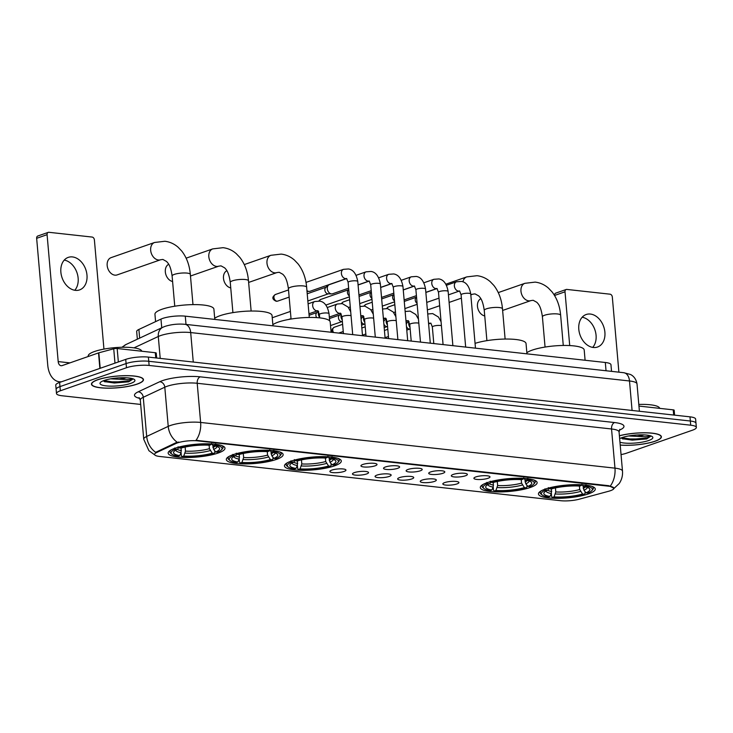<?xml version="1.0" encoding="UTF-8"?>
<svg xmlns="http://www.w3.org/2000/svg" width="733" height="733" viewBox="0 0 733 733"><rect width="100%" height="100%" fill="white"/><g stroke="black" fill="none" stroke-linecap="round" stroke-linejoin="round"><path stroke-width="1.1" d="M545.26 489.103A28.514 6.414 175 0 0 538.462 493.978A28.514 6.414 175 0 0 557.309 498.348A28.514 6.414 175 0 0 588.489 493.877A28.514 6.414 175 0 0 595.278 489.003A28.514 6.414 175 0 0 576.44 484.632A28.514 6.414 175 0 0 545.26 489.103M233.112 454.671A28.514 6.414 175 0 0 226.323 459.545A28.514 6.414 175 0 0 245.161 463.916A28.514 6.414 175 0 0 276.341 459.444A28.514 6.414 175 0 0 283.14 454.57A28.514 6.414 175 0 0 264.292 450.199A28.514 6.414 175 0 0 233.112 454.671M291.267 461.094A28.514 6.414 175 0 0 284.477 465.959A28.514 6.414 175 0 0 303.315 470.329A28.514 6.414 175 0 0 334.495 465.858A28.514 6.414 175 0 0 341.294 460.993A28.514 6.414 175 0 0 322.447 456.613A28.514 6.414 175 0 0 291.267 461.094M487.106 482.69A28.514 6.414 175 0 0 480.307 487.564A28.514 6.414 175 0 0 499.155 491.935A28.514 6.414 175 0 0 530.335 487.463A28.514 6.414 175 0 0 537.124 482.589A28.514 6.414 175 0 0 518.286 478.218A28.514 6.414 175 0 0 487.106 482.69M174.958 448.257A28.514 6.414 175 0 0 168.169 453.131A28.514 6.414 175 0 0 187.007 457.502A28.514 6.414 175 0 0 218.187 453.031A28.514 6.414 175 0 0 224.985 448.156A28.514 6.414 175 0 0 206.138 443.786A28.514 6.414 175 0 0 174.958 448.257M344.034 471.456A8.072 1.814 -5 0 1 334.688 472.721A8.072 1.814 -5 0 1 329.932 471.237A8.072 1.814 -5 0 1 331.802 470.11A8.072 1.814 -5 0 1 340.094 468.854A8.072 1.814 -5 0 1 345.857 469.835A8.072 1.814 -5 0 1 344.034 471.456M366.628 473.949A8.072 1.814 -5 0 1 357.283 475.213A8.072 1.814 -5 0 1 352.527 473.729A8.072 1.814 -5 0 1 354.396 472.602A8.072 1.814 -5 0 1 362.688 471.346A8.072 1.814 -5 0 1 368.452 472.327A8.072 1.814 -5 0 1 366.628 473.949M389.223 476.441A8.072 1.814 -5 0 1 379.877 477.705A8.072 1.814 -5 0 1 375.122 476.221A8.072 1.814 -5 0 1 376.982 475.094A8.072 1.814 -5 0 1 385.274 473.839A8.072 1.814 -5 0 1 391.046 474.819A8.072 1.814 -5 0 1 389.223 476.441M411.818 478.933A8.072 1.814 -5 0 1 402.472 480.197A8.072 1.814 -5 0 1 397.717 478.704A8.072 1.814 -5 0 1 399.577 477.586A8.072 1.814 -5 0 1 407.869 476.331A8.072 1.814 -5 0 1 413.641 477.311A8.072 1.814 -5 0 1 411.818 478.933M434.403 481.425A8.072 1.814 -5 0 1 425.067 482.69A8.072 1.814 -5 0 1 420.302 481.196A8.072 1.814 -5 0 1 422.171 480.078A8.072 1.814 -5 0 1 430.463 478.823A8.072 1.814 -5 0 1 436.227 479.803A8.072 1.814 -5 0 1 434.403 481.425M456.998 483.917A8.072 1.814 -5 0 1 447.652 485.182A8.072 1.814 -5 0 1 442.897 483.688A8.072 1.814 -5 0 1 444.766 482.571A8.072 1.814 -5 0 1 453.058 481.315A8.072 1.814 -5 0 1 458.821 482.296A8.072 1.814 -5 0 1 456.998 483.917M375.094 465.821A8.072 1.814 -5 0 1 365.749 467.077A8.072 1.814 -5 0 1 360.993 465.592A8.072 1.814 -5 0 1 362.862 464.465A8.072 1.814 -5 0 1 371.155 463.21A8.072 1.814 -5 0 1 376.918 464.2A8.072 1.814 -5 0 1 375.094 465.821M397.689 468.314A8.072 1.814 -5 0 1 388.343 469.569A8.072 1.814 -5 0 1 383.588 468.085A8.072 1.814 -5 0 1 385.457 466.958A8.072 1.814 -5 0 1 393.749 465.702A8.072 1.814 -5 0 1 399.512 466.692A8.072 1.814 -5 0 1 397.689 468.314M420.284 470.806A8.072 1.814 -5 0 1 410.938 472.061A8.072 1.814 -5 0 1 406.183 470.577A8.072 1.814 -5 0 1 408.043 469.45A8.072 1.814 -5 0 1 416.335 468.195A8.072 1.814 -5 0 1 422.107 469.184A8.072 1.814 -5 0 1 420.284 470.806M442.879 473.298A8.072 1.814 -5 0 1 433.533 474.553A8.072 1.814 -5 0 1 428.778 473.069A8.072 1.814 -5 0 1 430.637 471.942A8.072 1.814 -5 0 1 438.93 470.687A8.072 1.814 -5 0 1 444.702 471.667A8.072 1.814 -5 0 1 442.879 473.298M465.464 475.781A8.072 1.814 -5 0 1 456.128 477.046A8.072 1.814 -5 0 1 451.363 475.561A8.072 1.814 -5 0 1 453.232 474.434A8.072 1.814 -5 0 1 461.524 473.179A8.072 1.814 -5 0 1 467.288 474.159A8.072 1.814 -5 0 1 465.464 475.781M488.059 478.273A8.072 1.814 -5 0 1 478.713 479.538A8.072 1.814 -5 0 1 473.958 478.053A8.072 1.814 -5 0 1 475.827 476.926A8.072 1.814 -5 0 1 484.119 475.671A8.072 1.814 -5 0 1 489.882 476.652A8.072 1.814 -5 0 1 488.059 478.273M137.346 339.205L136.677 331.545A16.144 3.628 -5 0 1 138.894 329.438L160.976 319.102A16.144 3.628 -5 0 1 162.607 318.452A16.144 3.628 -5 0 1 185.284 316.161L605.321 362.487A16.144 3.628 -5 0 1 610.955 364.722L611.542 371.356M175.893 443.52A14.523 3.271 -5 0 1 177.349 442.934A14.523 3.271 -5 0 1 197.763 440.872L608.839 486.217A14.523 3.271 -5 0 1 613.915 488.224A14.523 3.271 -5 0 1 608.656 491.257L579.262 499.191A14.523 3.271 -5 0 1 560.653 500.703L159.647 456.467A14.523 3.271 -5 0 1 154.571 454.46A14.523 3.271 -5 0 1 156.569 452.573L175.893 443.52L175.819 442.769L178.834 442.045M97.681 379.74A26.095 5.873 175 0 0 91.469 384.193A26.095 5.873 175 0 0 108.704 388.197A26.095 5.873 175 0 0 137.236 384.101A26.095 5.873 175 0 0 143.457 379.648A26.095 5.873 175 0 0 126.213 375.644A26.095 5.873 175 0 0 97.681 379.74M620.21 445.096A26.095 5.873 175 0 0 655.165 441.229A26.095 5.873 175 0 0 661.386 436.776A26.095 5.873 175 0 0 646.561 432.8A26.095 5.873 175 0 0 619.394 435.732M154.727 454.872L148.9 450.685L143.732 439.25A21.523 4.838 -5 0 1 146.692 436.447L168.224 426.368A21.523 4.838 -5 0 1 170.395 425.497A21.523 4.838 -5 0 1 200.631 422.446A18.829 12.186 96.3 0 1 195.986 440.313L608.793 485.704L613.915 488.196M177.276 442.32L177.294 442.311A18.829 15.631 64.9 0 1 168.224 426.368L164.797 387.198L143.265 397.277A21.523 4.838 175 0 0 140.305 400.081L139.068 397.616M56.496 393.548L55.763 385.191A16.144 3.628 175 0 1 59.611 382.434L125.728 359.39A16.144 3.628 175 0 1 148.396 357.099L689.982 416.839A16.144 3.628 175 0 1 695.617 419.065L695.984 423.243A16.144 3.628 175 0 0 690.339 421.017L148.762 361.277A16.144 3.628 175 0 0 126.094 363.568L59.978 386.612A16.144 3.628 175 0 0 56.129 389.37A16.144 3.628 175 0 1 59.978 386.612L126.094 363.568A16.144 3.628 175 0 1 148.762 361.277L690.339 421.017A16.144 3.628 175 0 1 695.984 423.243L696.35 427.421A16.144 3.628 175 0 0 690.706 425.195L149.129 365.455A16.144 3.628 175 0 0 126.461 367.746L60.344 390.79A16.144 3.628 175 0 0 56.496 393.548A16.144 3.628 175 0 0 62.14 395.774L140.69 404.442M139.756 398.386A26.901 6.047 -5 0 1 138.189 391.825A5.378 4.462 -115.1 0 1 143.265 397.277L146.692 436.447A18.829 15.631 64.9 0 0 155.662 452.334L175.819 442.769M621.043 454.597A16.144 3.628 175 0 0 626.394 453.232L692.502 430.179A16.144 3.628 175 0 0 696.35 427.421M137.034 384.083A25.829 5.809 175 0 0 143.192 379.667A25.829 5.809 175 0 0 126.122 375.708A25.829 5.809 175 0 0 97.883 379.758A25.829 5.809 175 0 0 91.735 384.174A25.829 5.809 175 0 0 108.796 388.133A25.829 5.809 175 0 0 137.034 384.083M141.771 351.226A26.901 6.047 175 0 0 123.712 347.25A26.901 6.047 175 0 0 94.603 351.474A26.901 6.047 175 0 0 88.198 356.064L88.235 356.504M103.271 380.784L104.856 381.82L128.724 381.82L133.113 378.915L127.753 379.63L119.012 379.236A12.159 2.74 175 0 0 126.085 377.761M119.012 379.236L110.683 378.833M104.168 380.454A17.537 3.949 175 0 0 100.384 382.498A17.537 3.949 175 0 0 109.703 386.117A17.537 3.949 175 0 0 130.758 383.386A17.537 3.949 175 0 0 134.386 379.529A17.537 3.949 175 0 0 121.394 377.733A17.537 3.949 175 0 0 104.168 380.454M133.113 378.915L129.274 380.839L114.284 382.168L103.802 380.583M128.724 381.82L114.357 383.002L104.324 381.581M72.457 256.926A17.216 12.543 70.8 0 0 68.251 257.384A17.216 12.543 70.8 0 0 61.297 275.003A17.216 12.543 70.8 0 0 75.389 290.35A17.216 12.543 70.8 0 0 79.585 289.901A17.216 12.543 70.8 0 0 86.549 272.273A17.216 12.543 70.8 0 0 72.457 256.926M155.753 357.915L155.304 352.72L117.17 348.514L118.352 361.955M61.654 381.719A21.523 13.927 96.3 0 1 59.309 381.765A21.523 13.927 96.3 0 1 47.755 365.226L36.65 238.317A2.694 1.961 -109.2 0 1 37.804 236.008L48.241 232.37A2.694 1.961 70.8 0 0 47.086 234.679L58.191 361.589A5.378 3.482 -83.7 0 0 61.086 365.721A5.378 3.482 -83.7 0 0 62.131 365.602L98.515 352.912A2.694 0.605 -5 0 1 98.845 352.811L113.725 348.798A2.694 0.605 -5 0 1 117.17 348.514M103.949 349.1L94.392 239.902A2.694 1.961 70.8 0 0 92.129 237.061L48.9 232.297A2.694 1.961 70.8 0 0 48.241 232.37M155.304 352.72A2.694 0.605 -5 0 1 156.239 353.095L156.67 358.016M64.247 260.096A17.216 12.543 -109.2 0 1 76.938 272.594A17.216 12.543 -109.2 0 1 74.766 290.268M620.2 445.023A25.829 5.809 175 0 0 654.963 441.211A25.829 5.809 175 0 0 661.111 436.804A25.829 5.809 175 0 0 646.359 432.864A25.829 5.809 175 0 0 619.394 435.814M659.7 408.363A26.901 6.047 175 0 0 638.81 404.433M621.199 437.913L622.784 438.957L646.653 438.948L651.041 436.043L645.672 436.758L636.94 436.364A12.159 2.74 175 0 0 644.014 434.889M636.94 436.364L628.602 435.961M619.953 442.191A17.537 3.949 175 0 0 648.678 440.515A17.537 3.949 175 0 0 652.306 436.657A17.537 3.949 175 0 0 639.313 434.871A17.537 3.949 175 0 0 622.088 437.583A17.537 3.949 175 0 0 619.642 438.636M651.041 436.043L647.193 437.968L632.203 439.296L621.731 437.711M646.653 438.948L632.277 440.13L622.253 438.71M114.889 275.15A9.144 6.661 70.8 0 0 117.115 274.912L160.619 259.748A9.144 6.661 -109.2 0 1 158.383 259.986A9.144 6.661 -109.2 0 1 150.897 251.831A9.144 6.661 -109.2 0 1 154.59 242.476L111.095 257.631A9.144 6.661 70.8 0 0 107.403 266.995A9.144 6.661 70.8 0 0 114.889 275.15M214.714 450.694L214.87 452.426L214.137 453.379A25.609 5.763 175 0 1 182.141 456.613L183.754 456.054A23.135 5.204 175 0 0 212.249 453.168L209.418 448.688L209.116 445.224M185.137 447.057L185.486 451.097L183.754 456.054M179.677 455.596L178.064 456.164A25.609 5.763 175 0 1 171.87 454.139A25.609 5.763 175 0 1 175.535 449.118L177.423 449.329A23.135 5.204 175 0 0 174.042 451.409A23.135 5.204 175 0 0 179.677 455.596L181.06 452.673L181.179 448.037M214.796 319.414L213.899 309.143A29.595 6.661 175 0 0 194.346 304.607A29.595 6.661 175 0 0 161.993 309.253A29.595 6.661 175 0 0 154.947 314.301L155.579 321.631M212.671 444.876L213.66 449.384L215.731 451.959L217.619 452.169A25.609 5.763 175 0 0 221.513 449.796L222.475 448.715A26.69 6.001 175 0 0 223.07 447.277A26.69 6.001 175 0 0 221.522 445.49M182.141 456.613L181.353 455.807L181.078 452.646M171.119 449.897A26.69 6.001 175 0 0 169.9 451.922A26.69 6.001 175 0 0 170.734 453.241L171.87 454.139M221.513 449.796A25.609 5.763 175 0 0 215.09 445.123L215.694 443.841M175.535 449.118L174.619 447.982M215.731 451.959A23.135 5.204 175 0 0 218.892 447.487A23.135 5.204 175 0 0 213.477 445.691L215.09 445.123M212.249 453.168L214.137 453.379M213.477 445.691L211.681 443.877M179.072 447.167L177.423 449.329M178.101 446.773L179.008 447.909A25.609 5.763 175 0 1 211.012 444.674L211.617 443.392M211.012 444.674L209.4 445.243A23.135 5.204 175 0 0 180.895 448.12L179.008 447.909M272.868 457.108L273.024 458.84L272.291 459.793A25.609 5.763 175 0 1 240.296 463.027L241.908 462.468A23.135 5.204 175 0 0 270.404 459.591L267.572 455.101L267.27 451.638M243.292 453.47L243.64 457.52L241.908 462.468M237.831 462.019L236.218 462.578A25.609 5.763 175 0 1 230.025 460.553A25.609 5.763 175 0 1 233.69 455.532L235.577 455.743A23.135 5.204 175 0 0 232.205 457.823A23.135 5.204 175 0 0 237.831 462.019L239.215 459.096L239.334 454.451M272.951 325.828L272.053 315.566A29.595 6.661 175 0 0 252.5 311.021A29.595 6.661 175 0 0 220.147 315.666A29.595 6.661 175 0 0 214.705 318.278M270.825 451.29L271.815 455.798L273.885 458.372L275.773 458.583A25.609 5.763 175 0 0 279.667 456.21L280.629 455.129A26.69 6.001 175 0 0 281.225 453.69A26.69 6.001 175 0 0 279.676 451.904M240.296 463.027L239.508 462.23L239.233 459.06M229.273 456.311A26.69 6.001 175 0 0 228.055 458.345A26.69 6.001 175 0 0 228.888 459.655L230.025 460.553M279.667 456.21A25.609 5.763 175 0 0 273.244 451.546L273.849 450.254M233.69 455.532L232.773 454.405M273.885 458.372A23.135 5.204 175 0 0 277.047 453.901A23.135 5.204 175 0 0 271.631 452.105L273.244 451.546M270.404 459.591L272.291 459.793M271.631 452.105L269.836 450.291M237.226 453.58L235.577 455.743M236.255 453.186L237.162 454.323A25.609 5.763 175 0 1 269.167 451.088L269.771 449.805M269.167 451.088L267.554 451.656A23.135 5.204 175 0 0 239.05 454.533L237.162 454.323M168.7 264.283A9.144 6.661 70.8 0 0 165.585 273.528A9.144 6.661 70.8 0 0 172.594 281.499M331.023 463.531L331.179 465.253L330.446 466.206A25.609 5.763 175 0 1 298.45 469.441L300.063 468.882A23.135 5.204 175 0 0 328.558 466.005L325.727 461.515L325.425 458.052M301.446 459.893L301.794 463.934L300.063 468.882M295.985 468.433L294.373 468.992A25.609 5.763 175 0 1 288.179 466.967A25.609 5.763 175 0 1 291.844 461.955L293.731 462.156A23.135 5.204 175 0 0 290.36 464.236A23.135 5.204 175 0 0 295.985 468.433L297.369 465.51L297.488 460.865M331.105 332.241L330.207 321.979A29.595 6.661 175 0 0 310.655 317.444A29.595 6.661 175 0 0 278.302 322.08A29.595 6.661 175 0 0 272.859 324.692M328.98 457.704L329.969 462.211L332.04 464.786L333.927 464.997A25.609 5.763 175 0 0 337.821 462.624L338.783 461.543A26.69 6.001 175 0 0 339.379 460.104A26.69 6.001 175 0 0 337.831 458.317M298.45 469.441L297.662 468.644L297.387 465.473M287.428 462.725A26.69 6.001 175 0 0 286.209 464.759A26.69 6.001 175 0 0 287.043 466.069L288.179 466.967M337.821 462.624A25.609 5.763 175 0 0 331.398 457.96L332.003 456.668M291.844 461.955L290.928 460.819M332.04 464.786A23.135 5.204 175 0 0 335.201 460.315A23.135 5.204 175 0 0 329.786 458.519L331.398 457.96M328.558 466.005L330.446 466.206M329.786 458.519L327.99 456.705M295.381 459.994L293.731 462.156M294.409 459.6L295.317 460.736A25.609 5.763 175 0 1 327.321 457.511L327.926 456.219M327.321 457.511L325.709 458.07A23.135 5.204 175 0 0 297.204 460.947L295.317 460.736M226.854 270.697A9.144 6.661 70.8 0 0 223.739 279.942A9.144 6.661 70.8 0 0 230.748 287.913M427.357 309.61A9.144 6.661 70.8 0 0 429.263 309.344L439.672 305.716M526.862 485.127L527.009 486.859L526.285 487.811A25.609 5.763 175 0 1 494.289 491.046L495.893 490.478A23.135 5.204 175 0 0 524.397 487.601L521.557 483.12L521.255 479.648M497.276 481.489L497.634 485.53L495.893 490.478M491.816 490.029L490.203 490.588A25.609 5.763 175 0 1 484.009 488.572A25.609 5.763 175 0 1 487.674 483.551L489.562 483.762A23.135 5.204 175 0 0 486.19 485.842A23.135 5.204 175 0 0 491.816 490.029L493.199 487.106L493.327 482.47M526.945 353.847L526.047 343.575A29.595 6.661 175 0 0 507.144 339.04A29.595 6.661 175 0 0 475.057 343.374M524.81 479.309L525.799 483.817L527.879 486.391L529.767 486.602A25.609 5.763 175 0 0 533.661 484.229L534.614 483.148A26.69 6.001 175 0 0 535.209 481.709A26.69 6.001 175 0 0 533.661 479.923M494.289 491.046L493.492 490.24L493.217 487.069M483.258 484.33A26.69 6.001 175 0 0 482.039 486.355A26.69 6.001 175 0 0 482.882 487.674L484.009 488.572M533.661 484.229A25.609 5.763 175 0 0 527.229 479.556L527.833 478.273M487.674 483.551L486.758 482.415M527.879 486.391A23.135 5.204 175 0 0 531.04 481.92A23.135 5.204 175 0 0 525.616 480.124L527.229 479.556M524.397 487.601L526.285 487.811M525.616 480.124L523.82 478.31M491.22 481.599L489.562 483.762M490.24 481.205L491.156 482.341A25.609 5.763 175 0 1 523.151 479.107L523.756 477.824M523.151 479.107L521.539 479.666A23.135 5.204 175 0 0 493.043 482.543L491.156 482.341M585.016 491.541L585.163 493.272L584.439 494.225A25.609 5.763 175 0 1 552.444 497.46L554.047 496.892A23.135 5.204 175 0 0 582.552 494.015L579.711 489.534L579.409 486.061M555.431 487.903L555.788 491.944L554.047 496.892M549.97 496.443L548.357 497.011A25.609 5.763 175 0 1 542.163 494.986A25.609 5.763 175 0 1 545.828 489.965L547.716 490.175A23.135 5.204 175 0 0 544.344 492.255A23.135 5.204 175 0 0 549.97 496.443L551.353 493.52L551.482 488.884M585.099 360.26L584.201 349.989A29.595 6.661 175 0 0 564.648 345.454A29.595 6.661 175 0 0 532.286 350.099A29.595 6.661 175 0 0 526.844 352.71M582.964 485.722L583.954 490.23L586.034 492.805L587.921 493.016A25.609 5.763 175 0 0 591.815 490.643L592.768 489.562A26.69 6.001 175 0 0 593.364 488.123A26.69 6.001 175 0 0 591.815 486.336M552.444 497.46L551.647 496.653L551.372 493.483M541.412 490.744A26.69 6.001 175 0 0 540.194 492.768A26.69 6.001 175 0 0 541.036 494.088L542.163 494.986M591.815 490.643A25.609 5.763 175 0 0 585.383 485.97L585.988 484.687M545.828 489.965L544.912 488.829M586.034 492.805A23.135 5.204 175 0 0 589.195 488.334A23.135 5.204 175 0 0 583.77 486.538L585.383 485.97M582.552 494.015L584.439 494.225M583.77 486.538L581.975 484.724M549.374 488.013L547.716 490.175M548.394 487.619L549.31 488.755A25.609 5.763 175 0 1 581.306 485.521L581.91 484.238M581.306 485.521L579.693 486.089A23.135 5.204 175 0 0 551.198 488.966L549.31 488.755M480.839 298.716A9.144 6.661 70.8 0 0 477.724 307.961A9.144 6.661 70.8 0 0 484.742 315.932M352.701 334.624L348.129 282.361L346.608 278.476L309.995 291.276A4.838 3.528 -109.2 0 1 309.051 291.422A4.838 3.528 -109.2 0 1 308.813 291.404A4.838 3.528 -109.2 0 1 306.944 290.589M306.037 282.553A4.838 3.528 -109.2 0 1 306.806 282.132L343.484 269.341L348.459 268.965C353.224 269.643 356.32 273.821 357.777 281.518A4.838 1.09 -5 0 0 356.302 280.876A4.838 1.09 -5 0 0 349.284 281.536A4.838 1.09 -5 0 0 348.129 282.361M348.633 288.17L332.59 293.768A4.838 3.528 -109.2 0 1 331.646 293.915A4.838 3.528 -109.2 0 1 331.408 293.896A4.838 3.528 -109.2 0 1 327.321 288.793A4.838 3.528 -109.2 0 1 328.567 285.091A4.838 3.528 -109.2 0 1 329.401 284.624L346.736 278.577M331.646 293.915L327.981 293.814A3.5 2.547 -109.2 0 1 327.807 293.805A3.5 2.547 -109.2 0 1 324.866 290.112A3.5 2.547 -109.2 0 1 325.764 287.446L328.567 285.091M349.311 295.885A3.5 2.547 -109.2 0 1 347.46 292.604A3.5 2.547 -109.2 0 1 348.358 289.938L348.761 289.599M371.906 298.377A3.5 2.547 -109.2 0 1 370.046 295.097A3.5 2.547 -109.2 0 1 370.953 292.43L371.356 292.091M394.491 300.869A3.5 2.547 -109.2 0 1 392.641 297.589A3.5 2.547 -109.2 0 1 393.548 294.923L393.942 294.584M417.086 303.361A3.5 2.547 -109.2 0 1 415.235 300.081A3.5 2.547 -109.2 0 1 416.133 297.415L416.536 297.076M319.643 317.416A4.838 3.528 -109.2 0 1 318.351 314.072A4.838 3.528 -109.2 0 1 318.663 311.708M316.674 317.609A3.5 2.547 -109.2 0 1 315.886 315.401A3.5 2.547 -109.2 0 1 316.793 312.734L318.452 311.333M342.384 321.613L341.605 321.595A3.5 2.547 -109.2 0 1 341.431 321.576A3.5 2.547 -109.2 0 1 338.481 317.893A3.5 2.547 -109.2 0 1 339.379 315.227L341.047 313.825M342.229 319.909A4.838 3.528 -109.2 0 1 340.937 316.564A4.838 3.528 -109.2 0 1 341.257 314.2M364.97 324.105L364.191 324.078A3.5 2.547 -109.2 0 1 364.026 324.068A3.5 2.547 -109.2 0 1 361.259 321.329M364.823 322.401A4.838 3.528 -109.2 0 1 363.531 319.057A4.838 3.528 -109.2 0 1 363.843 316.693M361.094 319.46A3.5 2.547 -109.2 0 1 361.974 317.719L363.641 316.317M387.565 326.597L386.786 326.57A3.5 2.547 -109.2 0 1 386.612 326.561A3.5 2.547 -109.2 0 1 383.854 323.821M387.418 324.893A4.838 3.528 -109.2 0 1 386.126 321.549A4.838 3.528 -109.2 0 1 386.438 319.185M383.689 321.952A3.5 2.547 -109.2 0 1 384.568 320.211L386.236 318.809M410.159 329.09L409.381 329.062A3.5 2.547 -109.2 0 1 409.206 329.053A3.5 2.547 -109.2 0 1 406.439 326.313M410.013 327.385A4.838 3.528 -109.2 0 1 408.721 324.041A4.838 3.528 -109.2 0 1 409.032 321.677M406.284 324.444A3.5 2.547 -109.2 0 1 407.163 322.703L408.831 321.301M590.386 314.054A17.216 12.543 70.8 0 0 586.18 314.512A17.216 12.543 70.8 0 0 579.226 332.131A17.216 12.543 70.8 0 0 593.309 347.479A17.216 12.543 70.8 0 0 597.514 347.03A17.216 12.543 70.8 0 0 604.468 329.401A17.216 12.543 70.8 0 0 590.386 314.054M673.682 415.043L673.233 409.857L638.956 406.073M554.588 295.555L554.579 295.454A2.694 1.961 -109.2 0 1 555.733 293.136L566.169 289.498A2.694 1.961 70.8 0 0 565.015 291.807L569.715 345.573M618.899 372.172L612.321 297.03A2.694 1.961 70.8 0 0 610.058 294.19L566.829 289.425A2.694 1.961 70.8 0 0 566.169 289.498M673.233 409.857A2.694 0.605 -5 0 1 674.168 410.223L674.598 415.144M582.176 317.224A17.216 12.543 -109.2 0 1 594.866 329.722A17.216 12.543 -109.2 0 1 592.695 347.396M161.736 327.788L160.976 319.102M156.569 452.573L156.496 451.812M608.839 486.217L608.793 485.704M197.763 440.872L197.718 440.359M186.008 324.417L185.284 316.161M139.655 338.124L138.894 329.438M606.035 370.751L605.321 362.487M614.566 422.547A5.378 3.482 -83.7 0 0 611.542 428.979L197.204 383.277A21.523 4.838 175 0 0 166.968 386.328A21.523 4.838 175 0 0 164.797 387.198A5.378 4.462 -115.1 0 0 159.721 381.737A26.901 6.047 -5 0 1 200.219 376.835L614.566 422.547A26.901 6.047 -5 0 1 619.312 430.189M619.064 431.957A21.523 4.838 175 0 0 611.542 428.979L614.969 468.149A21.523 4.838 -5 0 1 622.491 471.127L619.064 431.957L619.852 429.309M610.323 486.016A18.829 12.186 -83.7 0 0 614.969 468.149L200.631 422.446L197.204 383.277A5.378 3.482 -83.7 0 1 200.219 376.835M138.189 391.825L159.721 381.737M690.706 425.195L689.982 416.839M149.129 365.455L148.396 357.099M126.461 367.746L125.728 359.39M60.344 390.79L59.611 382.434M632.075 410.453L629.5 380.977A10.757 6.963 -83.7 0 0 623.719 372.703L630.178 374.389C630.847 374.636 635.749 376.67 637.014 383.945A21.523 4.838 175 0 0 629.5 380.977L190.69 332.571A21.523 4.838 175 0 0 160.454 335.622A21.523 4.838 175 0 0 158.291 336.493L160.206 358.4M193.265 362.047L190.69 332.571A10.757 6.963 -83.7 0 0 184.908 324.298L623.719 372.703M121.898 347.277L125.975 344.528L162.964 327.211A10.757 8.933 64.9 0 0 158.291 336.493L134.002 347.863M125.975 344.528A10.757 8.933 64.9 0 0 122.832 347.259M69.919 362.881L58.191 361.589M99.871 368.406L98.515 352.912M47.086 234.679L36.65 238.317M98.845 352.811L100.201 368.287M114.98 363.137L113.725 348.798M160.619 259.748L162.882 259.445L166.583 261.498C167.729 262.945 170.487 264.622 172.108 275.965A9.144 2.062 -5 0 1 174.289 274.408A9.144 2.062 -5 0 1 187.135 273.107A9.144 2.062 -5 0 1 190.333 274.371L192.981 304.626M185.486 451.097A19.91 4.48 175 0 0 209.418 448.688M177.322 449.375A19.91 4.48 175 0 0 181.408 450.648M213.66 449.384A20.698 4.655 175 0 0 216.986 446.525M185.137 453.122A20.698 4.655 175 0 0 210.179 450.593M175.755 450.126A20.698 4.655 175 0 0 181.06 452.673M212.9 447.469A19.91 4.48 175 0 0 215.319 446.049M248.487 280.785C247.672 271.558 244.804 263.779 239.883 257.448L236.31 253.691C232.416 250.274 227.99 248.276 223.043 247.681L212.744 248.89A9.144 6.661 -109.2 0 0 209.052 258.254A9.144 6.661 -109.2 0 0 216.537 266.4A9.144 6.661 -109.2 0 0 218.773 266.161L221.036 265.868L224.738 267.911C225.883 269.359 228.641 271.036 230.263 282.379A9.144 2.062 -5 0 1 232.443 280.821A9.144 2.062 -5 0 1 245.289 279.52A9.144 2.062 -5 0 1 248.487 280.785L251.135 311.039M243.64 457.52A19.91 4.48 175 0 0 267.572 455.101M235.476 455.789A19.91 4.48 175 0 0 239.563 457.062M271.815 455.798A20.698 4.655 175 0 0 275.141 452.939M243.292 459.545A20.698 4.655 175 0 0 268.333 457.016M233.909 456.549A20.698 4.655 175 0 0 239.215 459.096M271.054 453.883A19.91 4.48 175 0 0 273.473 452.463M306.641 287.199C305.826 277.972 302.958 270.193 298.038 263.862L294.464 260.105C290.57 256.687 286.145 254.69 281.197 254.094L270.898 255.304A9.144 6.661 -109.2 0 0 267.206 264.668A9.144 6.661 -109.2 0 0 274.692 272.823A9.144 6.661 -109.2 0 0 276.927 272.575L279.191 272.282L282.892 274.325C284.038 275.773 286.795 277.45 288.417 288.793A9.144 2.062 -5 0 1 290.598 287.235A9.144 2.062 -5 0 1 303.444 285.934A9.144 2.062 -5 0 1 306.641 287.199L309.289 317.453M301.794 463.934A19.91 4.48 175 0 0 325.727 461.515M293.631 462.202A19.91 4.48 175 0 0 297.717 463.485M329.969 462.211A20.698 4.655 175 0 0 333.295 459.353M301.446 465.959A20.698 4.655 175 0 0 326.487 463.43M292.064 462.963A20.698 4.655 175 0 0 297.369 465.51M329.209 460.306A19.91 4.48 175 0 0 331.628 458.876M470.778 294.446A9.144 6.661 -109.2 0 0 472.758 294.18L475.021 293.878L478.731 295.921C479.868 297.378 482.635 299.055 484.256 310.398A9.144 2.062 -5 0 1 486.437 308.831A9.144 2.062 -5 0 1 499.283 307.539A9.144 2.062 -5 0 1 502.481 308.804L505.119 339.049M462.954 281.866A9.144 6.661 -109.2 0 1 466.738 276.9L445.884 284.175M497.634 485.53A19.91 4.48 175 0 0 521.557 483.12M489.461 483.798A19.91 4.48 175 0 0 493.556 485.081M525.799 483.817A20.698 4.655 175 0 0 529.134 480.958M497.276 487.555A20.698 4.655 175 0 0 522.327 485.026M487.903 484.559A20.698 4.655 175 0 0 493.199 487.106M525.039 481.902A19.91 4.48 175 0 0 527.458 480.481M560.635 315.217C559.81 305.991 556.943 298.212 552.031 291.871L548.449 288.124C544.555 284.706 540.129 282.709 535.182 282.113L524.892 283.323A9.144 6.661 -109.2 0 0 521.19 292.678A9.144 6.661 -109.2 0 0 528.676 300.832A9.144 6.661 -109.2 0 0 530.912 300.594L533.175 300.292L536.886 302.335C538.022 303.792 540.789 305.469 542.411 316.812A9.144 2.062 -5 0 1 544.592 315.245A9.144 2.062 -5 0 1 557.437 313.953A9.144 2.062 -5 0 1 560.635 315.217L563.274 345.463M555.788 491.944A19.91 4.48 175 0 0 579.711 489.534M547.615 490.221A19.91 4.48 175 0 0 551.711 491.495M583.954 490.23A20.698 4.655 175 0 0 587.289 487.372M555.431 493.969A20.698 4.655 175 0 0 580.481 491.44M546.058 490.973A20.698 4.655 175 0 0 551.353 493.52M583.193 488.315A19.91 4.48 175 0 0 585.612 486.895M276.891 301.181A3.5 2.547 -109.2 0 1 274.032 298.065A3.5 2.547 -109.2 0 1 275.443 294.483C271.76 297.048 272.016 299.311 276.213 301.263A3.5 2.263 -83.7 0 0 276.891 301.181A3.5 2.547 -109.2 0 0 277.752 301.089L289.15 297.112M346.636 278.503A4.838 3.528 -109.2 0 1 345.49 278.613A4.838 3.528 -109.2 0 1 345.261 278.586A4.838 3.528 -109.2 0 1 341.496 274.151A4.838 3.528 -109.2 0 1 343.484 269.341M375.296 337.116L370.715 284.853A4.838 1.09 -5 0 1 371.869 284.019A4.838 1.09 -5 0 1 378.897 283.369A4.838 1.09 -5 0 1 380.363 284.01L385.109 338.197M358.071 284.88L369.23 280.996A4.838 3.528 -109.2 0 1 368.085 281.106A4.838 3.528 -109.2 0 1 367.847 281.078A4.838 3.528 -109.2 0 1 364.09 276.643A4.838 3.528 -109.2 0 1 366.079 271.833L371.054 271.457C375.818 272.135 378.915 276.314 380.363 284.01M319.258 301.061A3.5 2.547 -109.2 0 1 320.633 299.467L318.763 301.006M397.882 339.608L393.309 287.345A4.838 1.09 -5 0 1 394.464 286.511A4.838 1.09 -5 0 1 401.492 285.861A4.838 1.09 -5 0 1 402.958 286.502L407.704 340.689M380.665 287.373L391.825 283.488A4.838 3.528 -109.2 0 1 390.671 283.598A4.838 3.528 -109.2 0 1 390.442 283.57A4.838 3.528 -109.2 0 1 386.685 279.136A4.838 3.528 -109.2 0 1 388.673 274.325L393.648 273.95C398.404 274.628 401.51 278.806 402.958 286.502M341.853 303.554A3.5 2.547 -109.2 0 1 343.227 301.959L341.358 303.499M420.476 342.1L415.904 289.837A4.838 1.09 -5 0 1 417.059 289.004A4.838 1.09 -5 0 1 424.086 288.353A4.838 1.09 -5 0 1 425.552 288.994L430.298 343.181M403.251 289.865L414.411 285.98A4.838 3.528 -109.2 0 1 413.265 286.09A4.838 3.528 -109.2 0 1 413.036 286.062A4.838 3.528 -109.2 0 1 409.271 281.628A4.838 3.528 -109.2 0 1 411.259 276.817L416.243 276.442C420.999 277.12 424.105 281.298 425.552 288.994M364.438 306.046A3.5 2.547 -109.2 0 1 365.813 304.452L363.953 305.991M443.071 344.592L438.499 292.33A4.838 1.09 -5 0 1 439.653 291.496A4.838 1.09 -5 0 1 446.681 290.845A4.838 1.09 -5 0 1 448.147 291.487L452.884 345.674M425.846 292.357L437.005 288.472A4.838 3.528 -109.2 0 1 435.86 288.582A4.838 3.528 -109.2 0 1 435.631 288.555A4.838 3.528 -109.2 0 1 431.865 284.12A4.838 3.528 -109.2 0 1 433.854 279.31L438.838 278.934C443.593 279.612 446.699 283.79 448.147 291.487M387.033 308.538A3.5 2.547 -109.2 0 1 388.408 306.944L386.538 308.483M465.666 347.085L461.094 294.822A4.838 1.09 -5 0 1 462.248 293.988A4.838 1.09 -5 0 1 469.267 293.337A4.838 1.09 -5 0 1 470.742 293.979L475.479 348.166M461.094 294.822L459.582 290.937A4.838 3.528 -109.2 0 1 458.455 291.074A4.838 3.528 -109.2 0 1 458.226 291.047A4.838 3.528 -109.2 0 1 454.46 286.612A4.838 3.528 -109.2 0 1 456.448 281.802L461.433 281.426C466.188 282.104 469.294 286.282 470.742 293.979M314.741 301.52A4.838 3.528 -109.2 0 0 312.753 306.33A4.838 3.528 -109.2 0 0 316.519 310.755A4.838 3.528 -109.2 0 0 316.748 310.792A4.838 3.528 -109.2 0 0 317.893 310.673L319.386 314.53A4.838 1.09 -5 0 1 320.541 313.706A4.838 1.09 -5 0 1 327.569 313.046A4.838 1.09 -5 0 1 329.035 313.687C327.587 306 324.481 301.813 319.725 301.144L314.741 301.52L308.098 303.838M340.469 313.138L341.981 317.022A4.838 1.09 -5 0 1 343.136 316.198A4.838 1.09 -5 0 1 350.163 315.538A4.838 1.09 -5 0 1 351.043 315.731M329.328 317.059L340.488 313.165A4.838 3.528 -109.2 0 1 339.342 313.284A4.838 3.528 -109.2 0 1 339.113 313.248A4.838 3.528 -109.2 0 1 335.348 308.822A4.838 3.528 -109.2 0 1 337.336 304.012L342.32 303.636L348.038 307.035L350.695 311.736M360.737 315.401A4.838 3.528 -109.2 0 0 361.699 315.74A4.838 3.528 -109.2 0 0 361.937 315.776A4.838 3.528 -109.2 0 0 363.082 315.657L364.576 319.515A4.838 1.09 -5 0 1 365.721 318.69A4.838 1.09 -5 0 1 372.749 318.03A4.838 1.09 -5 0 1 373.638 318.223M333.57 332.516A3.5 2.547 -109.2 0 1 334.248 327.248L332.324 328.888L331.902 330.418L332.425 332.388M385.65 318.122L387.161 322.007A4.838 1.09 -5 0 1 388.316 321.182A4.838 1.09 -5 0 1 395.344 320.523A4.838 1.09 -5 0 1 396.232 320.715M383.423 318.937L385.677 318.149A4.838 3.528 -109.2 0 1 384.523 318.269A4.838 3.528 -109.2 0 1 384.294 318.232A4.838 3.528 -109.2 0 1 383.332 317.893M408.244 320.614L409.756 324.499A4.838 1.09 -5 0 1 410.911 323.674A4.838 1.09 -5 0 1 417.938 323.015A4.838 1.09 -5 0 1 418.827 323.207M406.018 321.43L408.272 320.642A4.838 3.528 -109.2 0 1 407.117 320.761A4.838 3.528 -109.2 0 1 406.888 320.724A4.838 3.528 -109.2 0 1 405.926 320.385M430.839 323.106L432.351 326.991A4.838 1.09 -5 0 1 433.505 326.167A4.838 1.09 -5 0 1 440.533 325.507A4.838 1.09 -5 0 1 441.422 325.699M428.613 323.922L430.857 323.134A4.838 3.528 -109.2 0 1 429.712 323.253A4.838 3.528 -109.2 0 1 429.483 323.216A4.838 3.528 -109.2 0 1 428.521 322.877M565.015 291.807L554.579 295.454M613.191 489.186L619.248 483.496C621.749 479.749 622.83 475.625 622.491 471.127M143.732 439.25L140.305 400.081M162.964 327.211L165.072 326.359C171.412 324.389 178.027 323.702 184.908 324.298M637.014 383.945L639.405 411.259M143.118 378.833L143.192 379.667M91.662 383.332L91.735 384.174M60.995 381.957L59.309 381.765M661.038 435.961L661.111 436.804M190.333 274.371C189.517 265.144 186.649 257.365 181.729 251.034L178.156 247.278C174.262 243.86 169.836 241.863 164.888 241.267L154.59 242.476M222.96 446.067L223.07 447.277M169.79 450.722L169.9 451.922M174.756 306.22L172.108 275.965M218.773 266.161L190.479 276.02M281.115 452.481L281.225 453.69M227.945 457.135L228.055 458.345M212.744 248.89L186.136 258.163M232.911 312.634L230.263 282.379M276.927 272.575L248.634 282.434M339.269 458.895L339.379 460.104M286.099 463.549L286.209 464.759M270.898 255.304L244.291 264.576M291.065 319.047L288.417 288.793M502.481 308.804C501.656 299.577 498.788 291.798 493.877 285.458L490.295 281.71C486.4 278.293 481.975 276.286 477.027 275.7L466.738 276.9M472.758 294.18L470.815 294.858M461.378 298.148L449.1 302.427M535.108 480.5L535.209 481.709M481.938 485.145L482.039 486.355M486.904 340.643L484.256 310.398M530.912 300.594L502.618 310.453M593.263 486.914L593.364 488.123M540.093 491.568L540.194 492.768M524.892 283.323L498.275 292.595M545.059 347.057L542.411 316.812M362.514 335.705L357.777 281.518M307.008 291.368L309.051 291.422M275.443 294.483L288.518 289.929M277.752 301.089L276.213 301.263M307.851 300.97L328.338 293.823M370.715 284.853L369.203 280.968M366.079 271.833L356.119 275.306M307.219 293.777L326.038 287.217M371.228 290.662L358.95 294.941M325.864 305.056L349.394 296.856M393.309 287.345L391.798 283.46M388.673 274.325L378.704 277.798M369.322 281.069L358.08 284.99M320.633 299.467L348.633 289.709M393.823 293.154L381.545 297.433M348.459 307.548L350.273 306.916M359.711 303.627L371.988 299.348M415.904 289.837L414.392 285.952M411.259 276.817L401.299 280.29M391.917 283.561L380.674 287.483M343.227 301.959L349.641 299.724M359.078 296.434L371.219 292.201M416.417 295.646L404.14 299.925M371.054 310.041L372.868 309.408M382.305 306.119L394.583 301.831M438.499 292.33L436.987 288.445M433.854 279.31L423.894 282.782M414.511 286.053L403.26 289.975M365.813 304.452L372.236 302.216M381.673 298.927L393.813 294.693M459.6 290.964L448.44 294.849M439.003 298.139L426.725 302.417M393.648 312.533L395.463 311.901M404.891 308.611L417.169 304.323M456.448 281.802L446.489 285.274M437.106 288.545L425.855 292.467M388.408 306.944L394.83 304.708M404.268 301.419L416.408 297.186M329.658 320.862L329.035 313.687M317.893 310.673L308.969 313.788M288.545 319.487L291.028 318.617M319.68 317.865L319.386 314.53M272.245 317.756L290.405 311.424M343.429 333.607L341.981 317.022M337.336 304.012L327.376 307.484M309.097 315.282L317.059 312.505M359.93 306.504L364.906 306.128L370.632 309.528L373.289 314.228M363.082 315.657L360.828 316.445M330.528 325.58L341.954 321.604M366.024 336.099L364.576 319.515M350.53 309.784L349.971 309.977M329.456 318.553L339.654 314.998M382.525 308.996L387.5 308.62L393.227 312.02L395.884 316.72M338.747 333.084L343.246 331.518M361.589 325.122L364.548 324.096M388.618 338.591L387.161 322.007M373.115 312.276L372.566 312.469M334.248 327.248L342.623 324.325M360.957 317.939L362.249 317.49M405.111 311.488L410.095 311.113L415.813 314.512L418.479 319.212M362.469 335.183L365.84 334.01M384.184 327.614L387.143 326.588M411.213 341.083L409.756 324.499M395.71 314.769L395.151 314.961M361.836 327.999L365.208 326.817M383.551 320.431L384.843 319.982M427.706 313.981L432.69 313.605L438.407 317.004L441.064 321.705M385.063 337.675L388.435 336.502M406.778 330.107L409.738 329.08M433.799 343.575L432.351 326.991M418.305 317.261L417.746 317.453M384.431 330.491L387.803 329.309M406.146 322.923L407.438 322.474"/></g></svg>
